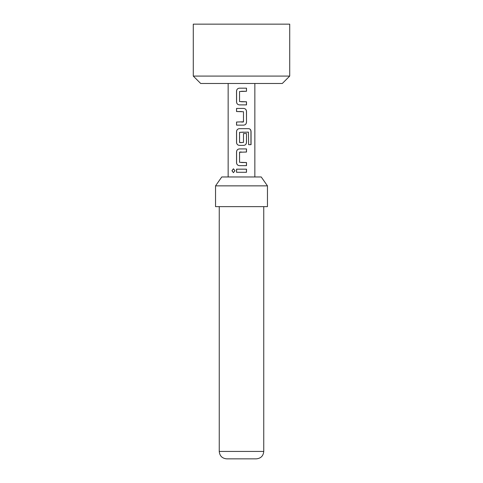 <?xml version="1.0" encoding="UTF-8"?>
<svg xmlns="http://www.w3.org/2000/svg" width="483" height="483" viewBox="0 0 483 483"><rect width="100%" height="100%" fill="white"/><g stroke="black" fill="none" stroke-linecap="round" stroke-linejoin="round"><path stroke-width="0.36" stroke-dasharray="2.42 1.81" d="M233.464 168.802L235.076 170.722L233.464 172.642M241.5 91.287L239.568 91.492L239.574 101.563L241.5 101.774M246.499 104.889L241.5 104.889M243.692 125.139L236.537 125.139M236.537 122.024L241.5 122.024M236.537 108.421L241.5 108.421M239.755 132.125L239.755 142.618M243.692 145.389L241.5 145.389M241.5 142.618L243.468 142.407L243.468 133.549L246.499 133.549M239.773 152.036L239.568 162.318L241.5 162.529M239.369 148.921L241.5 148.921M246.499 165.645L241.5 165.645M236.537 169.171L241.5 169.171M200.699 83.493L282.301 83.493M289.715 76.079L193.285 76.079M289.715 24.15L193.285 24.15M261.231 176.965L221.769 176.965M215.539 185.864L267.461 185.864M226.666 458.85L256.334 458.85M215.539 206.633L267.461 206.633M241.5 172.28L246.493 172.286M241.5 152.036L246.499 152.036M251.051 144.665L248.552 144.665L248.455 132.125M243.372 128.671L248.642 128.671M248.377 132.125L243.523 132.125M243.287 122.024L243.468 111.742L241.5 111.537M241.5 88.172L246.499 88.172M263.754 451.43L219.246 451.43"/><path stroke-width="0.72" d="M231.955 170.716L233.422 168.802L235.004 170.722L233.422 172.642L231.955 170.716L233.464 168.802M241.5 101.774L246.499 101.774L246.499 104.889L239.369 104.889C237.672 104.702 236.748 103.736 236.592 101.979L236.585 91.082C236.748 89.331 237.672 88.365 239.363 88.172L246.499 88.172L246.505 91.281L239.544 91.492L239.55 101.563L246.445 101.774L246.445 104.889M236.592 125.139L236.592 122.024M241.5 111.537L236.537 111.537L236.537 108.421L243.692 108.421C245.394 108.615 246.33 109.587 246.499 111.325L246.499 122.229C246.33 123.974 245.394 124.94 243.692 125.139L236.537 125.139L236.537 122.024L243.486 121.819L243.486 111.742L236.592 111.537L236.592 108.421M239.773 142.618L243.492 142.407L243.486 133.549L246.499 133.549L246.499 142.485C246.33 144.224 245.394 145.196 243.692 145.389L239.369 145.389C237.672 145.208 236.748 144.236 236.592 142.485L236.592 131.581C236.748 129.824 237.672 128.858 239.369 128.671L248.805 128.671C250.2 128.876 250.949 129.842 251.051 131.581L251.051 144.665L248.63 144.665L248.455 132.125L239.574 132.336M246.499 133.549L246.445 142.485C246.294 144.236 245.364 145.208 243.667 145.389M241.5 162.529L246.499 162.529L246.499 165.645L239.369 165.639C237.672 165.458 236.748 164.486 236.592 162.735L236.592 151.831C236.748 150.074 237.672 149.108 239.369 148.921L246.499 148.921L246.499 152.036L239.55 152.248L239.55 162.318L246.445 162.529L246.445 165.645M241.5 172.28L236.531 172.28L236.537 169.171L246.505 169.171L246.493 172.286L236.585 172.28L236.592 169.171M289.715 76.079L282.301 83.493L200.699 83.493L193.285 76.079L289.715 76.079L289.715 24.15L193.285 24.15L193.285 76.079M215.539 185.864L221.769 176.965L261.231 176.965L267.461 185.864L215.539 185.864L215.539 206.633L267.461 206.633L267.461 185.864M256.334 458.85L226.666 458.85C222.156 458.409 219.687 455.94 219.246 451.43L263.754 451.43C263.313 455.94 260.844 458.409 256.334 458.85M241.5 152.036L239.755 152.036M243.523 132.125L239.55 132.336L239.55 142.407L241.5 142.618M241.5 165.645L239.345 165.639C237.642 165.446 236.712 164.474 236.537 162.735L236.537 151.831C236.712 150.092 237.648 149.12 239.345 148.921M241.5 145.389L239.345 145.389C237.648 145.196 236.712 144.224 236.537 142.485L236.537 131.581C236.712 129.836 237.648 128.87 239.345 128.671L243.372 128.671M241.5 104.889L239.345 104.889C237.648 104.69 236.712 103.718 236.537 101.979L236.531 91.082C236.706 89.343 237.642 88.377 239.339 88.172L241.5 88.172M241.5 169.171L246.505 169.171M246.445 169.171L246.439 172.286M233.464 172.642L232.057 170.716M241.5 148.921L246.445 148.921L246.445 152.036M248.642 128.671L248.727 128.671C250.116 128.864 250.858 129.83 250.949 131.581L251.051 131.581M250.949 131.581L250.949 144.665M241.5 108.421L243.667 108.421C245.364 108.603 246.288 109.575 246.445 111.325L246.499 122.229M246.445 122.229C246.288 123.986 245.364 124.958 243.667 125.139M241.5 122.024L243.263 122.024M246.445 88.172L246.505 91.281M246.445 91.281L241.5 91.287M263.754 206.633L263.754 451.43M254.855 176.965L254.855 83.493M228.145 176.965L228.145 83.493M219.246 206.633L219.246 451.43"/></g></svg>
